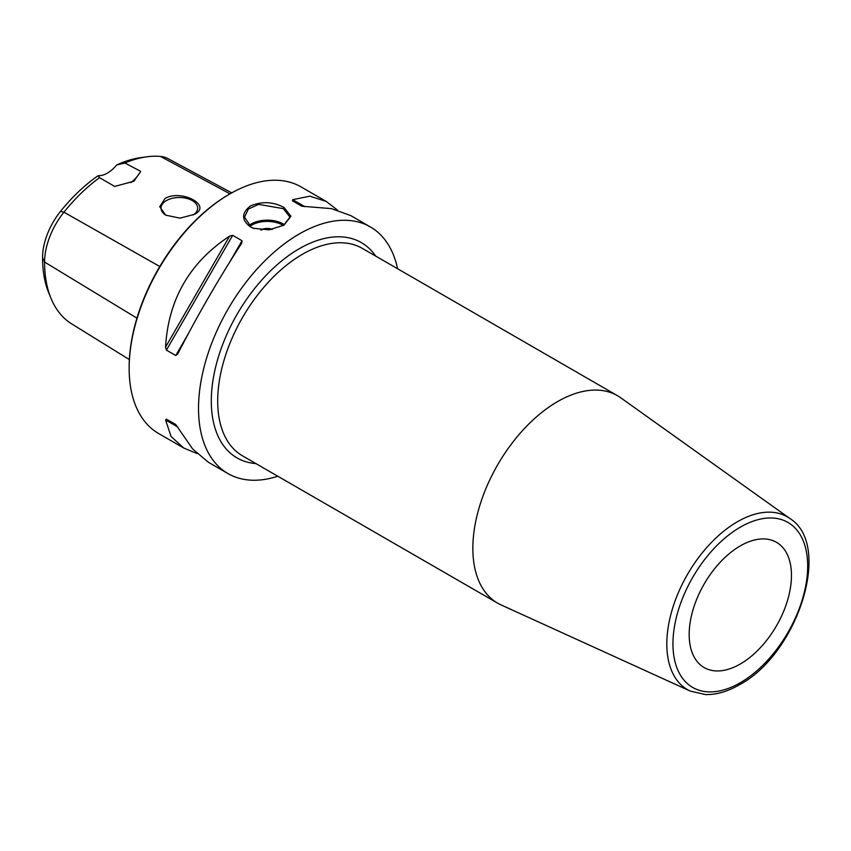 <?xml version="1.0" encoding="UTF-8"?>
<svg xmlns="http://www.w3.org/2000/svg" width="851" height="851" viewBox="0 0 851 851"><rect width="100%" height="100%" fill="white"/><g stroke="black" fill="none" stroke-linecap="round" stroke-linejoin="round"><path stroke-width="1.28" d="M130.905 182.657A27.126 15.658 120 0 0 140.766 171.359L133.873 181.252L114.662 186.433L99.535 177.657A136.554 78.845 120 0 0 63.931 212.186A54.741 31.604 120 0 0 44.582 262.065A136.554 78.845 120 0 0 50.932 298.18A136.554 78.845 120 0 0 71.654 323.859L129.363 359.59M50.932 298.18L48.72 292.776A132.639 76.579 -60 0 1 42.55 257.693A50.826 29.338 -60 0 1 60.517 211.388A132.639 76.579 -60 0 1 98.142 175.689A27.126 15.658 120 0 0 116.693 164.977A132.639 76.579 -60 0 1 140.883 157.605L146.659 156.818A136.554 78.845 120 0 0 124.884 163.02L140.766 171.359M99.535 177.657L98.142 175.689M116.693 164.977L124.884 163.02M231.749 192.869L168.019 158.637A54.741 31.604 120 0 0 160.488 156.435A136.554 78.845 120 0 0 146.659 156.818M194.294 214.388L179.997 218.154L165.7 215.154L159.733 206.74L165.115 198.379C181.72 188.996 212.654 205.634 194.294 214.388M166.051 215.346A18.307 10.574 0 0 1 161.03 208.069A18.307 10.574 0 0 1 166.392 200.591A18.307 10.574 180 0 1 186.337 198.304A18.307 10.574 180 0 1 197.645 208.069A18.307 10.574 180 0 1 193.209 214.973M183.773 448.041L158.637 433.531A142.394 82.217 -60 0 1 129.15 368.345L129.15 367.238A141.043 81.43 -60 0 1 228.876 194.507L229.834 193.954A142.394 82.217 -60 0 1 301.041 186.901L326.167 201.4L309.807 196.177L292.733 199.687L292.457 200.825L301.797 206.219L331.379 208.623L350.708 215.569L370.398 226.94A142.394 82.217 120 0 0 260.672 265.097A142.394 82.217 120 0 0 198.517 408.395A142.394 82.217 -60 0 0 228.004 473.581L208.314 462.21L192.634 448.945L175.753 424.521L166.413 419.128L175.774 424.532L166.413 419.128L165.562 419.947L171.062 436.489L183.773 448.041L196.975 453.509M129.15 367.238L129.15 368.345A142.394 82.217 -60 0 1 229.834 193.954M277.798 476.23A142.394 82.217 -60 0 1 228.004 473.581M397.587 268.746A142.394 82.217 120 0 0 370.398 226.94M166.413 350.112L165.562 347.091C168.328 299.361 189.688 262.374 229.632 236.11L232.685 235.333L166.413 350.112L175.753 355.505L177.678 354.08C197.155 316.008 218.516 279.011 241.748 243.109L242.024 240.727L232.685 235.333M337.496 210.112L326.167 201.4M284.043 207.474L290.925 216.25L283.926 225.185L269.065 229.844L253.353 228.259L250.439 226.877C241.333 220.037 241.365 213.048 250.534 205.91C261.938 201.155 273.107 201.676 284.043 207.474L283.298 208.633L289.946 217.09L283.606 225.366M557.554 401.608A119.789 69.165 120 0 0 479.294 507.175A119.789 69.165 120 0 0 497.654 603.168A119.789 69.165 120 0 0 501.079 604.923L690.342 691.118A99.78 57.613 -60 0 1 671.46 612.22A99.78 57.613 -60 0 1 737.37 521.769A99.78 57.613 -60 0 1 789.962 518.567L620.687 397.757A119.789 69.165 -60 0 0 617.443 395.672A119.789 69.165 -60 0 0 557.554 401.608M740.317 663.993A72.324 41.763 -60 0 1 704.16 667.578A72.324 41.763 -60 0 1 693.065 609.624A72.324 41.763 -60 0 1 740.317 545.885A72.324 41.763 -60 0 1 776.484 542.3A72.324 41.763 -60 0 1 787.569 600.263A72.324 41.763 -60 0 1 740.317 663.993M253.715 228.398L251.183 227.174L244.535 217.09L248.375 209.038L258.651 204.389L283.298 208.633M272.416 229.323A9.606 5.542 0 0 0 260.672 229.951M271.714 229.462A9.606 5.542 0 0 0 261.3 230.004M42.55 257.693L44.582 262.065L136.937 318.136M160.488 156.435L230.004 193.858M60.517 211.388L63.931 212.186L159.797 266.501M165.562 419.947L177.678 426.936M242.024 240.727L229.844 261.821M187.933 334.422L175.753 355.505M229.632 236.11L165.562 347.091M304.839 206.676L292.733 199.687M375.706 256.108A124.31 71.771 120 0 0 299.201 248.758A124.31 71.771 120 0 0 214.197 373.493A124.31 71.771 120 0 0 255.917 463.593M617.443 395.672L362.292 248.364A119.789 69.165 120 0 0 302.403 254.3A119.789 69.165 120 0 0 224.143 359.856A119.789 69.165 120 0 0 242.503 455.849L497.654 603.168M740.317 527.152A95.269 55.007 -60 0 1 807.684 566.043A95.269 55.007 -60 0 1 740.317 682.725A95.269 55.007 -60 0 1 672.95 643.835A95.269 55.007 -60 0 1 740.317 527.152M250.439 226.877L251.183 227.174M248.864 225.558A22.7 13.105 180 0 1 283.298 223.994A22.7 13.105 180 0 1 284.542 224.77M249.907 226.355A21.796 12.584 180 0 1 282.649 225.1A21.796 12.584 180 0 1 283.34 225.515M690.342 691.118L705.522 694.565C716.382 694.81 727.669 691.555 739.381 684.8C797.355 654.27 833.023 545.353 789.962 518.567M253.364 228.259L254.002 228.504"/></g></svg>
